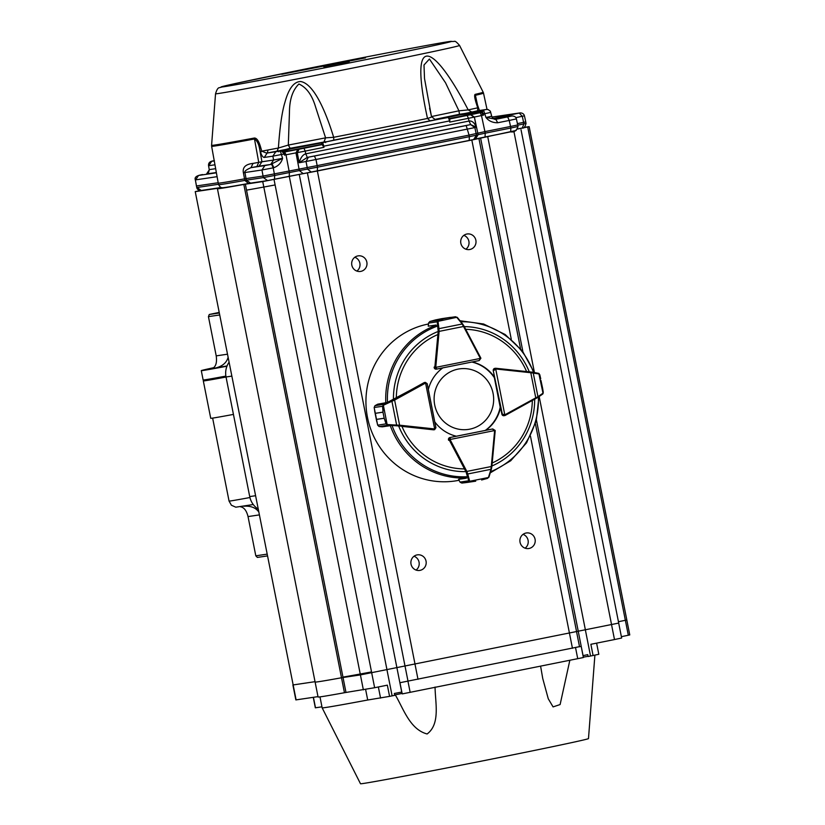 <?xml version="1.0" encoding="UTF-8"?>
<svg xmlns="http://www.w3.org/2000/svg" width="825" height="825" viewBox="0 0 825 825"><rect width="100%" height="100%" fill="white"/><g stroke="black" fill="none" stroke-linecap="round" stroke-linejoin="round"><path stroke-width="1.24" d="M258.081 509.015A19.047 18.532 -98.5 0 1 249.717 496.588L226.029 376.984A19.047 18.532 -98.5 0 1 229.03 362.268M205.157 380.356A73.538 0.835 168.8 0 0 203.321 380.913A73.538 0.835 168.8 0 0 226.04 377.035A71.631 0.815 168.8 0 1 205.198 380.542L205.043 379.799M225.875 376.097A73.538 0.835 168.8 0 1 203.136 379.985L201.29 370.642A73.538 0.835 168.8 0 1 213.819 367.672M226.958 366.207A73.538 0.835 168.8 0 1 201.29 370.642M219.161 312.427L209.261 314.49L219.275 313.005M219.656 314.964L208.436 316.635L216.212 355.874C217.171 362.763 215.789 367.012 212.066 368.6L227.071 365.918M233.444 414.408A73.538 0.835 168.8 0 1 210.726 418.285L203.321 380.913M267.372 555.937L257.369 557.422L255.802 555.823L267.022 554.153M259.256 514.913L248.036 516.584L255.802 555.823M209.261 314.49L208.436 316.635M228.071 357.431C226.545 362.918 222.142 366.506 214.861 368.187M248.036 516.584C246.593 510.675 244.076 507.406 240.498 506.787M243.746 506.241C250.532 505.715 255.492 507.55 258.627 511.737M311.221 172.157L289.235 176.303L289.379 172.507L285.997 154.791L284.718 151.965L297.877 149.418L295.969 152.862L284.408 155.11L284.037 152.573L284.151 153.986L281.377 150.676C275.808 151.656 277.272 151.243 285.749 149.459L277.097 151.15L278.396 148.015C279.83 126.968 282.026 111.664 284.996 102.094C288.719 88.543 293.927 81.675 300.62 81.52C312.912 83.428 324.689 107.992 333.671 137.301L333.785 140.157L322.379 142.746A3.805 0.887 78.6 0 1 323.73 146.2L449.47 120.945A3.805 0.887 -101.4 0 0 448.119 117.501L430.052 120.821L427.505 118.449C407.963 29.05 434.239 44.457 468.198 109.9L471.787 112.056L464.857 113.489L482.439 110.302L482.862 114.087L482.285 114.18L481.841 111.189L482.439 110.302L481.841 111.189L482.439 110.302L486.296 109.488L477.675 110.767L477.696 107.817L478.222 108.653M277.097 151.15L266.547 153.12L261.793 151.171A142.251 1.609 -11.2 0 0 267.867 150.016A3.805 2.248 -100.7 0 1 266.547 153.12M260.731 147.582A3.805 1.475 163.9 0 0 259.586 148.758C258.679 143.797 256.977 140.539 254.482 138.982L254.389 138.023C256.833 138.023 258.947 141.209 260.731 147.582L261.793 151.171L260.618 152.357C261.669 155.616 262.876 157.317 264.248 157.441L272.858 156.162L275.767 151.759L267.156 153.048L264.248 157.441M475.097 94.38A3.805 3.578 77 0 1 475.406 95.298A138.6 1.568 -11.2 0 0 483.512 93.142L483.182 92.225A138.466 1.568 -11.2 0 1 475.097 94.38C474.148 95.143 474.715 98.66 476.778 104.93L477.696 107.817A142.251 1.609 -11.2 0 1 468.198 109.9L458.927 110.818L445.51 82.747L429.423 59.018L423.998 65.01L424.514 78.561L431.485 116.583C432.218 116.81 430.887 117.428 427.505 118.449A142.251 1.609 -11.2 0 1 333.671 137.301L325.586 137.847L315.655 107.198C312.108 95.143 306.518 87.409 298.908 84.006C292.658 90.1 289.513 99.526 289.451 112.282L288.317 145.076L290.544 148.923L286.409 150.098L285.749 149.459L290.173 148.283L325.875 141.673A0.763 0.753 82.6 0 0 325.504 141.859M218.594 184.666A139.043 1.578 -11.2 0 0 244.829 180.407L248.521 183.47C218.14 188.904 223.018 187.657 221.502 187.595C221.244 188.203 220.275 187.223 218.594 184.666L218.254 183.109A139.074 1.578 -11.2 0 0 244.499 178.86L246.036 178.592L244.932 172.528L243.396 172.796C242.385 167.362 245.582 164.237 253.007 163.412A138.837 1.568 -11.2 0 0 258.73 162.35L261.948 161.772L259.04 166.176L256.895 166.557L258.73 162.35L254.482 138.982A138.414 1.568 -11.2 0 1 211.633 146.303L211.582 145.334A138.28 1.568 -11.2 0 0 254.389 138.023M321.678 144.344L283.759 151.841M464.795 114.273L459.597 114.974L459.484 114.283L464.857 113.489L464.795 114.273L481.769 111.158M481.738 112.324L449.336 118.532M323.163 146.314L323.957 147.335L323.73 146.2L322.585 145.355A3.052 0.701 78.6 0 0 321.946 144.643L321.523 143.54L323.008 142.436L326.05 141.714L325.617 142.539M314.273 145.932L290.317 150.707L314.273 145.932M449.398 118.676L470.879 114.51L449.47 118.852M358.04 58.967L281.727 74.291L358.04 58.967M281.727 74.291L365.465 57.863M267.867 150.016A142.251 1.609 -11.2 0 0 278.396 148.015L288.317 145.076L325.586 137.847L323.771 142.477M478.211 108.209L475.406 95.298L475.613 99.485M445.191 117.892L435.353 119.697A0.763 0.732 80.9 0 0 435.322 119.697L431.485 116.583M478.026 110.715L477.675 110.767A145.922 1.65 168.8 0 1 471.787 112.056M435.322 119.697L434.528 119.522L435.322 119.697M434.466 119.501L459.484 114.283L458.927 110.818L431.413 116.573M322.379 142.746A0.763 0.712 -51.2 0 0 321.75 143.622L322.513 143.292L321.575 143.54L322.173 142.642L447.831 117.418L448.676 118.016M256.895 166.557A142.622 1.609 168.8 0 1 251.017 167.65L253.007 163.412M264.856 165.588L251.017 167.65C246.221 169.733 244.19 171.363 244.932 172.528L261.948 169.991L264.856 165.588L271.611 164.299L273.219 167.836L261.948 169.991L263.062 176.055L246.036 178.592L246.366 180.149L250.553 183.119L248.521 183.47M448.119 117.501A0.763 0.712 -51.2 0 1 448.944 118.078A3.052 0.701 -101.4 0 1 449.78 119.821L449.697 122.079L468.435 118.315L469.023 121.048C472.013 120.636 474.427 122.677 476.272 127.163L470.652 124.585L469.023 121.048L305.745 153.832L307.312 157.379L299.166 162.731C300.682 157.575 302.878 154.605 305.745 153.832L305.229 151.088L323.957 147.335M449.78 119.821L449.697 122.079M322.585 145.355A3.052 0.701 78.6 0 0 321.75 143.622L321.946 144.643L303.951 148.263L305.229 151.088L297.248 152.635L299.166 149.181L303.951 148.263M492.587 118.594L519.925 112.912L491.989 117.078M216.356 172.538L206.714 173.9M284.522 153.182L281.387 150.676L282.16 151.284L280.273 150.903L282.593 158.318L270.672 164.443L273.58 160.04L282.593 158.318C281.294 162.803 278.386 165.938 273.848 167.712L272.24 164.175L271.611 164.299M486.296 109.488L488.101 109.539L490.37 111.21L491.71 116.273C493.041 118.697 494.381 119.687 495.763 119.243L497.702 122.76C492.659 122.791 488.751 121.028 485.987 117.48L491.504 116.284M482.316 110.333L481.779 112.87M218.192 182.737L196.432 185.965L196.773 187.533L195.36 179.891L196.432 185.965M209.251 169.63L208.57 165.722L209.251 169.63C208.777 172.528 207.9 173.962 206.642 173.92L207.271 173.766M516.13 118.944L509.231 120.45L507.633 116.903L511.768 116.005L493.494 118.728L512.067 115.964M480.191 112.705L481.48 115.541L474.375 117.037L470.827 114.685L481.738 112.396M517.419 123.616L523.597 122.337L522.287 116.315L519.255 113.066M311.345 172.136L469.208 140.487L469.343 136.682L317.481 167.176L317.326 170.981L311.345 172.136L307.498 169.104L317.481 167.176L317.151 165.619L263.062 176.055L263.392 177.612L274.663 175.457L274.519 179.262L267.578 180.582L263.392 177.612L244.829 180.407L243.396 172.796M273.848 167.712L273.219 167.836L274.663 175.457L299.351 170.579L303.198 173.611L267.609 180.572M308.416 157.183L470.652 124.585L474.87 127.586L306.034 161.494L308.416 157.183L314.407 156.028L316.006 159.565L317.151 165.619L469.064 135.114L469.343 136.682L476.448 135.187L473.622 139.549M473.818 139.497L475.489 138.992L478.108 134.681L485.213 133.176L485.059 136.981L475.128 139.085M475.458 139.002L510.696 131.835L510.83 128.03L517.729 126.534M483.058 115.222L481.48 115.541L484.925 131.618L510.551 126.472L509.231 120.45L497.702 122.76M511.768 116.005L511.923 115.985C514.532 116.036 516.017 117.016 516.388 118.913L517.718 124.946L510.551 126.472L510.83 128.03L485.213 133.176L484.925 131.618L469.064 135.114L466.166 125.544L470.425 124.647M525.607 121.904L523.597 122.337L523.875 123.905L517.76 125.173M507.633 116.903L496.103 119.223L485.987 117.48L483.532 110.086M490.658 112.427L482.862 114.087M284.408 155.11L284.151 153.986L272.858 156.162L273.58 160.04L261.948 161.772L259.586 148.758L260.618 152.357M463.784 468.899A69.867 67.959 -98.5 0 1 401.94 426.37L433.383 429.804A1.908 1.856 81.5 0 0 434.053 429.753M542.922 393.814A0.763 0.567 -146.4 0 0 543.005 393.174L542.602 388.193L543.273 392.349L542.51 394.185A0.763 0.629 -124.5 0 0 542.582 394.144L537.745 397.475A0.763 0.629 -124.5 0 1 537.663 397.516L505.282 415.387A1.908 1.856 -98.5 0 1 504.766 415.573L501.878 414.181A1.908 1.856 81.5 0 0 504.188 415.666M459.061 480.284L458.824 480.325A79.633 77.468 -98.5 0 1 367.486 417.409A79.633 77.468 -98.5 0 1 427.979 324.091A79.633 77.468 -98.5 0 1 428.443 323.998M501.878 414.191L500.558 407.488A38.105 37.063 81.5 0 1 485.75 430.341L492.267 429.031A1.908 1.856 81.5 0 1 492.401 429.01M434.744 421.823A38.105 37.063 81.5 0 0 456.431 436.229L449.914 437.539A1.908 1.856 81.5 0 0 448.656 440.302L449.367 440.199A1.908 1.856 -98.5 0 1 449.171 439.663L450.357 437.467L450.079 439.488L494.588 430.557L492.308 429.021M437.24 334.816A69.867 67.959 -98.5 0 0 396.32 397.98L424.05 382.676A1.908 1.856 81.5 0 1 424.865 382.449M442.839 367.868A38.105 37.063 81.5 0 0 428.35 389.513M464.032 326.174L480.676 357.772A1.908 1.856 -98.5 0 1 480.862 358.308L479.15 360.577L480.305 358.421L435.796 367.362L436.817 369.074L434.888 367.537A1.908 1.856 -98.5 0 1 434.868 366.97L434.156 367.073A1.908 1.856 81.5 0 0 436.322 369.157M495 368.363A1.908 1.856 81.5 0 0 493.257 370.631L494.588 377.334A38.105 37.063 81.5 0 0 472.261 361.958M485.75 430.341L485.317 430.403A38.105 37.063 81.5 0 0 500.115 407.55L500.558 407.488M471.879 362.041A38.105 37.063 81.5 0 1 494.144 377.396L494.588 377.334M386.626 402.579L377.726 404.178L375.086 405.632A1.908 1.856 81.5 0 0 374.952 405.714L374.179 407.468L375.117 413.335L382.986 412.16L382.604 406.209L383.78 404.332L424.751 382.573A1.908 1.856 -98.5 0 1 425.267 382.387L424.452 382.511M424.019 382.687L425.277 383.223A1.145 1.114 81.5 0 1 425.587 383.109L434.651 428.887L435.817 427.463L427.195 383.934L425.267 382.387L427.195 383.666L435.92 427.721L434.631 429.66A1.908 1.856 -98.5 0 1 434.084 429.691L433.342 429.794M383.213 404.735L382.986 412.191L384.182 418.234L386.286 423.823L387.915 425.236L386.11 423.937L384.192 418.254L376.324 419.43L377.695 425.195L379.067 426.504A1.908 1.856 81.5 0 0 379.222 426.525L382.222 426.845L390.153 425.69A0.763 0.742 81.5 0 1 389.978 425.69M382.986 412.16A0.763 0.742 81.5 0 0 382.986 412.191L375.127 413.356L374.674 411.077M376.767 421.657L376.324 419.399L384.182 418.234A0.763 0.742 81.5 0 0 384.192 418.254M394.092 399.424L394.618 400.063L391.927 401.27L396.639 425.102L399.599 425.195L399.352 425.978L387.915 425.236L379.211 426.525L382.212 426.845M374.952 405.714L374.158 407.478L377.664 425.174L386.286 423.823M382.81 406.261L374.158 407.478M377.716 404.188L375.066 405.642L383.78 404.332L383.377 405.343L387.245 425.071M391.957 400.507L391.927 401.27L383.738 405.096M377.675 425.153L379.057 426.504M387.595 424.555L396.639 425.102L396.959 425.772M449.924 437.539L492.69 428.969L495.144 430.433A1.908 1.856 -98.5 0 1 495.175 430.98M466.403 477.417L466.352 478.201L458.597 479.366L460.03 482.089A1.908 1.856 81.5 0 0 460.113 482.233L461.887 483.079L467.837 482.347M475.458 481.212L475.716 481.171A0.763 0.742 81.5 0 0 475.716 481.171L470.312 481.831L468.724 480.789A0.763 0.557 -15 0 0 469.6 480.944L470.456 481.697L475.716 481.171L466.857 482.491M469.033 481.305A0.763 0.557 -37.2 0 0 469.755 481.264L488.359 477.52L489.039 476.716L487.554 478.366L481.614 479.985L488.802 477.335M458.576 479.356L460.01 482.089L468.724 480.789L466.012 471.817L466.837 471.426L467.734 473.983L490.906 469.332L491.267 466.527L491.855 466.62L491.411 469.043L489.029 476.86L487.544 478.263M460.02 482.068L461.887 483.079L470.456 481.697M466.857 473.828A0.763 0.557 -15 0 0 467.734 473.983L469.6 480.944M488.534 477.149L491.855 466.62L495.175 431.001L491.834 466.61M436.734 369.095L479.15 360.577L436.229 369.167M450.471 317.367L441.592 318.698L455.555 316.759L457.566 317.728L455.586 316.862L449.429 317.532L443.551 318.708L438.023 320.987A0.763 0.536 -165.8 0 0 437.332 321.214L438.312 320.224L443.52 318.708L435.662 319.883L429.887 321.482L428.577 322.946A1.908 1.856 81.5 0 0 428.546 323.111L428.268 326.184L436.023 325.019L436.384 325.772M457.102 317.243L438.003 321.348A0.763 0.547 172.5 0 0 437.25 321.812L437.332 321.214M449.45 317.522A0.763 0.742 81.5 0 0 449.429 317.532L443.551 318.708A0.763 0.742 81.5 0 0 443.52 318.708M455.586 316.862L457.504 317.615L462.712 324.081L464.042 326.153L463.547 326.483L462.134 324.008L438.962 328.659L439.117 331.392L438.199 331.341L437.25 321.812L428.546 323.111L428.247 326.184M480.676 357.772L464.042 326.153L456.926 317.543M438.498 320.296L429.887 321.482L435.61 319.894M438.003 321.348L438.962 328.659A0.763 0.547 172.5 0 0 438.209 329.134M535.961 398.537L535.765 397.846L537.952 396.722A0.763 0.629 -124.5 0 1 537.745 397.475L503.776 415.728M493.257 370.642L502.322 414.109L504.797 414.8L495.732 369.022L493.701 370.58L495.402 368.301A1.908 1.856 -98.5 0 1 495.959 368.28L532.661 372.261A0.763 0.639 -79.7 0 1 532.733 372.261L538.436 373.302A0.763 0.639 -79.7 0 0 538.374 373.292L539.777 374.684L540.726 378.757L539.22 374.045A0.763 0.578 -57.1 0 0 538.89 373.478M538.942 373.931L530.795 372.725L530.702 371.993L532.733 372.261A0.763 0.639 -79.7 0 1 533.228 372.89L537.952 396.722L543.005 393.174L538.942 373.931A0.763 0.639 -79.7 0 0 538.436 373.302L539.756 374.736M542.602 388.193L542.159 386.502M540.963 380.469L542.592 388.183M542.788 393.391A0.763 0.629 -124.5 0 1 542.592 394.144L543.232 392.308M493.061 393.298A30.587 29.752 81.5 0 0 444.149 376.097A30.587 29.752 81.5 0 0 454.441 428.062A30.587 29.752 81.5 0 0 493.061 393.298M365.619 689.463L367.713 700.012A139.074 1.578 168.8 0 1 325.927 707.458A139.074 1.578 168.8 0 1 322.152 707.84A139.074 1.578 168.8 0 1 322.152 707.829L319.987 696.877M322.152 707.84L360.494 783.75A116.212 1.32 -11.2 0 0 363.65 783.43A116.212 1.32 -11.2 0 0 487.843 759.856A116.212 1.32 -11.2 0 0 588.483 738.602L594.897 655.143M569.838 660.309L560.113 704.55L553.07 706.901L548.254 698.734L542.747 678.532L540.788 667.25M435.064 687.06C435.188 702.446 440.591 723.938 427.123 733.972C409.86 729.413 403.435 708.623 395.237 694.784M401.816 692.051L402.291 693.897L583.388 657.535L581.192 646.315L399.96 682.708L401.816 692.051L394.329 693.474L394.701 695.351L389.575 696.372L387.348 685.163L374.632 687.72L371.673 672.767M394.618 694.949L402.198 693.402M611.531 624.607L614.491 639.55L590.865 644.294L593.082 655.504L588.122 656.504L587.751 654.637L583.058 655.648L578.253 631.362M583.316 657.164L588.081 656.308M318.605 681.708A140.972 1.598 168.8 0 1 315.109 682.038L318.068 696.991A140.972 1.598 -11.2 0 0 344.458 692.722L341.498 677.768L343.035 677.5L360.412 674.912L343.025 677.511L345.984 692.453L374.632 687.72M217.429 188.708L315.109 682.038A140.972 1.598 168.8 0 1 315.109 682.028A140.972 1.598 168.8 0 0 341.509 677.768L243.818 184.439A140.972 1.598 168.8 0 1 217.429 188.708A140.972 1.598 168.8 0 1 219.12 188.121L218.986 188.152M342.994 677.304A131.453 1.485 -11.2 0 0 371.549 672.035M313.263 697.331L315.336 707.809L321.956 706.829M367.713 700.012L389.575 696.372M593.082 655.504L598.816 654.287L596.609 643.139M345.984 692.453L344.458 692.722M200.351 190.513L195.236 191.627L293.164 684.936L315.037 681.677L292.896 684.967L295.855 699.909L317.996 696.63M621.38 636.683L629.764 634.93L626.804 619.988M614.491 639.55L621.648 638.024L618.688 623.081L360.412 674.912L363.361 689.865M342.952 677.119A123.832 1.403 -11.2 0 0 371.528 671.921M275.107 184.944A123.832 1.403 168.8 0 1 246.531 190.142M460.845 243.262A7.879 7.662 -98.5 0 1 467.198 233.97A7.879 7.662 -98.5 0 1 475.932 240.632A7.879 7.662 -98.5 0 1 469.518 249.552A7.879 7.662 -98.5 0 1 460.845 243.262M465.898 249.191A7.879 7.662 81.5 0 0 463.836 235.362M351.821 265.155A7.879 7.662 -98.5 0 1 358.174 255.863A7.879 7.662 -98.5 0 1 366.908 262.525A7.879 7.662 -98.5 0 1 360.494 271.435A7.879 7.662 -98.5 0 1 351.821 265.155M356.874 271.085A7.879 7.662 81.5 0 0 354.812 257.256M411.025 564.145A7.879 7.662 -98.5 0 1 417.378 554.854A7.879 7.662 -98.5 0 1 426.113 561.505A7.879 7.662 -98.5 0 1 419.698 570.426A7.879 7.662 -98.5 0 1 411.025 564.145M416.068 570.075A7.879 7.662 81.5 0 0 414.006 556.246M520.049 542.252A7.879 7.662 -98.5 0 1 526.402 532.96A7.879 7.662 -98.5 0 1 535.136 539.612A7.879 7.662 -98.5 0 1 528.722 548.532A7.879 7.662 -98.5 0 1 520.049 542.252M525.092 548.182A7.879 7.662 81.5 0 0 523.04 534.352M524.205 127.37L529.145 126.648L517.553 129.061M618.451 621.73L626.825 619.977L529.145 126.648M293.164 684.936L195.236 191.627M195.484 191.606L218.976 188.1M243.818 184.439L262.732 181.583L299.258 174.436L401.723 692.062M516.182 130.453L471.828 140.023L299.258 174.436M231.773 376.128L226.029 376.984M255.451 495.732L249.717 496.588M227.432 354.203L216.212 355.874M212.633 418.1L229.061 501.074A71.631 0.815 -11.2 0 0 249.923 497.527M349.192 61.607L339.529 63.7L349.192 61.607M309.643 68.155A117.037 1.32 168.8 0 1 446.562 42.745A117.037 1.32 168.8 0 1 253.213 81.572A117.037 1.32 168.8 0 1 309.643 68.155L234.836 83.645L219.45 87.677C218.058 87.625 216.758 89.657 215.542 93.772A124.379 1.413 -11.2 0 0 218.924 93.442A124.379 1.413 -11.2 0 0 352.234 68.145A124.379 1.413 -11.2 0 0 459.566 45.457C456.699 42.116 454.957 40.776 454.338 41.425L449.295 41.559C437.673 43.106 370.27 55.966 309.623 68.155M282.635 150.892L286.409 150.098M290.544 148.923L321.812 142.818M443.737 118.171L459.597 114.974M430.052 120.821A145.922 1.65 168.8 0 1 333.785 140.157M280.273 150.903L275.767 151.759M214.263 160.927L211.674 161.308L214.232 160.751M211.674 161.308L208.777 165.712L214.964 164.794M215.655 168.671L209.457 169.599L206.549 173.993M270.672 164.443L259.04 166.176M216.408 172.807L198.526 175.477L195.618 179.871L217.099 176.674M195.36 179.891C194.246 177.251 196.68 175.488 202.661 174.57L198.526 175.477M284.718 151.965L283.965 152.109M297.877 149.418L299.166 149.181M449.151 119.099L470.827 114.685M470.559 114.768L474.117 117.119L468.435 118.315L467.156 115.49M519.925 112.912L491.978 117.067M494.474 118.202L495.588 118.418M515.842 117.645L524.288 115.851M248.572 183.459L250.728 183.088M522.369 127.978L522.967 127.844M525.752 121.873L526.03 123.441C525.051 126.988 523.813 128.504 522.328 127.988L517.605 128.968L522.338 127.988L523.875 123.905L525.876 123.441M514.831 130.938L510.706 131.835M517.718 124.946L517.997 126.524C516.584 130.711 514.15 132.485 510.696 131.835L485.079 136.981M473.457 139.58L469.219 140.477M473.767 139.507L317.347 170.981M297.248 152.635L295.969 152.862L299.351 170.579L307.498 169.104L306.034 161.494L299.166 162.731L297.248 152.635M474.375 117.037L476.272 127.163L474.87 127.586L476.448 135.187L478.108 134.681L474.375 117.037M314.407 156.028L466.166 125.544M218.512 184.295L197.031 187.502L201.248 190.462C198.639 190.41 197.144 189.43 196.773 187.533M311.293 172.147L303.136 173.621M464.279 326.618A72.559 70.579 -98.5 0 1 529.279 371.838M534.683 399.238A72.559 70.579 -98.5 0 1 491.917 465.991M464.96 471.642A72.559 70.579 -98.5 0 1 398.712 426.092M393.442 399.465A72.559 70.579 -98.5 0 1 437.271 331.815M387.492 402.6A77.581 75.467 -98.5 0 1 437.106 326.215M466.909 476.757A77.581 75.467 -98.5 0 1 392.04 425.473M538.374 397.042A77.581 75.467 -98.5 0 1 490.617 471.653M460.855 321.771A77.581 75.467 -98.5 0 1 533.528 372.405M466.486 477.953A78.695 76.56 -98.5 0 1 390.318 425.679M385.811 402.93A78.695 76.56 -98.5 0 1 436.239 325.215M532.311 400.537A69.867 67.959 -98.5 0 1 492.195 463M465.692 329.299A69.867 67.959 -98.5 0 1 526.587 371.549M386.647 402.559L385.729 402.951A0.763 0.742 81.5 0 0 385.492 403.023M425.277 383.223L394.618 400.063L399.599 425.195L434.321 428.907L434.084 429.691L399.352 425.978M434.321 428.907A1.145 1.114 81.5 0 0 434.651 428.887L434.631 429.66L435.909 427.721M375.117 413.335A0.763 0.742 81.5 0 0 375.127 413.356L376.324 419.399A0.763 0.742 81.5 0 0 376.324 419.43M485.492 430.382L456.4 436.219L485.492 430.382M466.012 471.817L449.367 440.199L450.192 439.808L466.837 471.426L491.267 466.527L494.608 430.887A1.145 1.114 81.5 0 0 494.588 430.557L492.783 428.948M491.339 469.167L489.039 476.716M449.171 439.663L450.079 439.488A1.145 1.114 81.5 0 0 450.192 439.808M494.608 430.887L495.165 430.433M457.566 317.728L462.608 323.998M480.191 358.102L480.697 357.772L480.305 358.421A1.145 1.114 81.5 0 0 480.191 358.102L463.547 326.483L439.117 331.392L435.775 367.022L434.868 366.97L438.199 331.341M435.775 367.022A1.145 1.114 81.5 0 0 435.796 367.362L434.888 367.537M441.839 318.656L441.571 318.698A0.763 0.742 81.5 0 0 441.561 318.698L435.683 319.883M428.546 323.122L429.887 321.482M494.319 377.376L500.29 407.529M542.51 394.185L537.817 397.413M532.795 372.281L538.374 373.292M504.673 415.594L504.797 414.8A1.145 1.114 81.5 0 0 505.106 414.686L535.765 397.846L530.795 372.725L496.062 369.012A1.145 1.114 81.5 0 0 495.732 369.022L495.402 368.301M505.292 415.387L505.106 414.686M496.062 369.012L495.959 368.28L530.692 371.993M313.418 697.311L315.49 707.788M380.562 698.094L378.355 686.967M575.551 647.677L577.737 658.721M407.963 681.264L410.159 692.371M590.535 656.019L585.358 629.857M386.946 669.704L392.123 695.857M293.153 684.936L296.113 699.889M527.691 126.968L628.32 635.25M579.542 646.81L576.582 631.868M307.405 172.972L408.024 681.254M530.434 436.033L572.447 648.306M417.997 679.326L415.037 664.373M360.412 674.912L262.732 181.583M245.345 184.171L343.035 677.5M371.693 672.767L274.013 179.427M386.966 669.694L289.286 176.364M415.068 664.373L317.377 171.043M511.273 339.25L471.828 140.023M576.613 631.857L535.404 423.751M520.534 348.666L478.933 138.528M578.273 631.352L536.446 420.09M522.895 351.646L480.593 138.023M487.699 136.527L534.435 372.57M539.168 396.495L585.379 629.857M611.552 624.597L513.872 131.268M253.265 504.529L235.795 507.189L231.402 505.23L229.061 501.074M349.243 61.658L323.72 66.712M215.542 93.772L211.582 145.334M459.566 45.457L483.182 92.225M483.512 93.142L487.028 109.405M479.645 111.117L475.571 99.309M431.537 116.676L429.598 108.199M211.633 146.303L218.254 183.109M447.841 117.408L445.191 117.903M281.387 150.676L278.149 151.202L278.86 151.8M477.861 110.736L486.472 109.457M449.883 120.11L448.697 117.635L447.851 117.408M483.636 115.098L483.337 113.396M520.07 112.881C522.452 112.942 523.906 113.922 524.442 115.83L525.752 121.842M201.218 190.472L221.152 187.502M250.553 183.119L267.578 180.582M274.529 179.262L289.245 176.303M214.428 160.71C210.189 161.03 208.23 162.7 208.56 165.722M490.256 472.849L510.716 460.762L526.556 442.829L536.271 420.76L538.931 396.66M460.03 320.75L483.615 324.008L505.147 334.496L522.555 351.202L534.188 372.529M434.631 429.66L433.63 429.815M427.195 383.677L425.36 382.377M455.555 316.759L454.699 316.841M479.17 360.577L480.882 358.298M495.959 368.28L494.588 368.424M494.299 377.376L500.27 407.529M521.029 129.742L618.709 623.071"/></g></svg>
